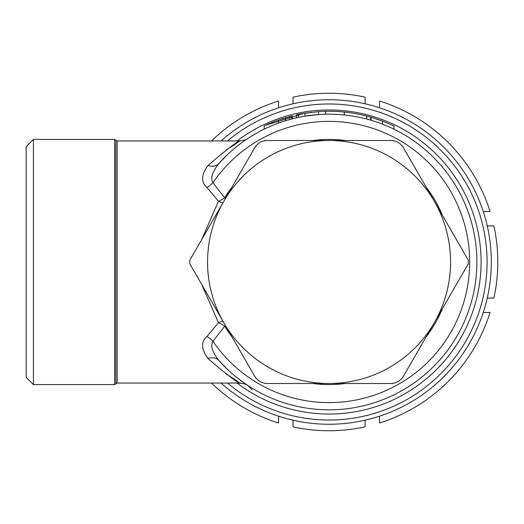 <?xml version="1.0" encoding="UTF-8"?>
<svg xmlns="http://www.w3.org/2000/svg" width="524" height="524" viewBox="0 0 524 524"><rect width="100%" height="100%" fill="white"/><g stroke="black" fill="none" stroke-linecap="round" stroke-linejoin="round"><path stroke-width="0.79" d="M291.403 119.053L296.42 117.821L296.42 114.867A150.709 150.709 0 0 1 304.876 113.243L318.566 111.658A150.709 150.709 0 0 1 366.702 116.066L370.645 117.14L370.645 120.14L370.645 117.14M247.59 138.65L246.175 139.6M246.005 139.712L242.861 141.906M242.416 142.227L236.586 146.668M228.549 153.604L218.737 163.612A147.827 147.827 0 0 1 431.579 155.497A147.827 147.827 0 0 1 431.579 368.503A147.827 147.827 0 0 1 218.737 360.388L228.549 370.396M236.593 377.332L242.422 381.773M242.874 382.101L246.011 384.289M246.175 384.4L247.59 385.35M306.095 115.968L306.579 115.896M306.71 115.876L305.603 116.046M307.889 115.699L306.9 115.843L307.889 115.699M366.702 119.046L366.702 116.066L366.702 119.046L369.361 119.773M308.695 115.581L309.592 115.463M304.876 113.243L305.014 116.145M289.844 119.472L290.211 119.374M287.447 120.153L288.495 119.852M283.733 121.293L285.331 120.789M279.397 122.767L280.766 122.288M311.656 115.201L317 114.664M392.371 128.419L392.941 128.688M393.766 129.087L393.026 128.727M391.5 128.007L391.015 127.784M389.391 127.044L388.664 126.723M385.107 125.21L384.734 125.059M381.321 123.716L382.402 124.129M391.159 127.849L391.572 128.039M392.993 128.714L393.799 129.101M376.343 121.941L377.097 122.197M264.162 129.179L264.162 125.976A150.709 150.709 0 0 1 278.578 119.996L292.379 115.824L292.379 118.797L291.875 118.928M289.648 116.538L289.648 119.524L290.447 119.308M290.584 119.269L291.298 119.079M283.536 121.358L285.456 120.756L285.456 117.736M287.132 120.245L288.508 119.845M278.578 119.996L278.578 123.061L281.218 122.131M304.968 113.23L304.968 116.151L318.566 114.546L318.566 111.658M380.909 123.566L385.291 125.288M377.457 122.321L375.557 121.679L377.45 122.315M373.946 121.155L371.771 120.481L373.94 121.149M371.116 120.284L371.116 117.278L371.116 120.284L371.745 120.468L371.261 120.323M391.854 128.177L391.081 127.81M389.476 127.083L387.59 126.251L389.483 127.083M391.087 127.817L391.926 128.21M265.367 125.413L303.52 113.472M225.89 150.106C249.162 136.312 243.994 134.137 207.976 165.505A14.423 10.12 -138.3 0 0 218.737 163.612C212.22 172.029 210.288 178.389 212.941 182.699L224.626 197.81L225.503 198.354M207.976 165.505C201.157 174.82 200.83 182.156 206.987 187.507L218.482 201.268L201.72 239.56M231.962 187.173A122.59 122.59 0 0 0 224.626 197.81A14.423 6.504 150.6 0 1 218.482 201.268A14.423 6.386 -148.4 0 0 222.91 202.853M201.72 284.44L218.482 322.732A14.423 6.504 -150.6 0 1 224.626 326.19L212.941 341.301C210.288 345.611 212.22 351.971 218.737 360.388A14.423 10.12 138.3 0 0 207.976 358.495C244.04 389.895 249.129 387.668 225.89 373.894M206.987 187.507A14.423 7.094 136.3 0 0 212.941 182.699A140.615 140.615 0 0 1 422.134 156.597A140.615 140.615 0 0 1 422.134 367.403A140.615 140.615 0 0 1 212.941 341.301A14.423 7.094 -136.3 0 0 206.987 336.493L218.482 322.732A14.423 6.386 148.4 0 1 222.91 321.147M239.206 382.71L238.197 382.107M236.619 381.144L232.335 378.394M206.987 336.493C200.83 341.844 201.157 349.181 207.976 358.495M365.117 103.811L365.117 97.156A168.735 168.735 0 0 0 293.008 97.156L293.008 103.811M278.585 107.806L278.585 100.988A168.735 168.735 0 0 0 211.513 140.943M211.513 383.057A168.735 168.735 0 0 0 278.585 423.012L278.585 416.194M365.117 420.189L365.117 426.844A168.735 168.735 0 0 1 293.008 426.844L293.008 420.189M483.259 312.474L490.071 312.474A168.735 168.735 0 0 1 379.54 423.012L379.54 416.194M487.255 225.942L493.903 225.942A168.735 168.735 0 0 1 493.903 298.058L487.255 298.058M379.54 107.806L379.54 100.988A168.735 168.735 0 0 1 490.071 211.526L483.259 211.526M221.036 383.057A162.25 162.25 0 0 0 445.944 374.536A162.25 162.25 0 0 0 445.944 149.464A162.25 162.25 0 0 0 221.036 140.943A162.25 162.25 0 0 1 445.944 149.464A162.25 162.25 0 0 1 445.944 374.536A162.25 162.25 0 0 1 221.036 383.057M33.412 384.59L33.412 139.41L26.2 146.622L26.2 377.378L33.412 384.59L114.625 384.59L115.87 383.869L115.87 140.131L115.87 383.869M190.389 264.823L189.799 263.801L189.799 260.199L254.749 147.703A14.423 14.423 0 0 1 256.544 145.24M256.544 378.76A14.423 14.423 0 0 1 254.749 376.298L189.799 263.801M393.917 383.182A14.423 14.423 0 0 1 390.884 383.502L329.065 383.502A121.503 121.503 0 0 1 223.833 201.249A121.503 121.503 0 0 1 329.065 140.498L390.884 140.498A14.423 14.423 0 0 1 393.917 140.818M254.749 376.298C257.625 380.928 261.784 383.332 267.24 383.502A14.423 14.423 0 0 1 264.207 383.182M390.884 383.502C396.341 383.332 400.5 380.928 403.375 376.298L434.291 322.751A121.503 121.503 0 0 0 434.291 201.249L468.325 260.199L468.325 263.801L434.291 322.751A121.503 121.503 0 0 1 329.065 383.502L267.24 383.502M468.325 263.801L467.736 264.823M455.762 285.554L412.814 359.949M401.581 145.24A14.423 14.423 0 0 1 403.375 147.703L434.291 201.249A121.503 121.503 0 0 0 329.065 140.498L267.24 140.498C261.784 140.668 257.625 143.072 254.749 147.703M412.814 164.051L455.762 238.446M467.736 259.177L468.325 260.199M403.375 147.703C400.5 143.072 396.341 140.668 390.884 140.498M286.111 140.498L372.014 140.498M189.799 260.199L190.389 259.177M202.362 238.446L245.311 164.051M261.358 382.251A14.423 14.423 0 0 1 258.777 380.765M403.375 376.298A14.423 14.423 0 0 1 401.581 378.76M399.354 380.758A14.423 14.423 0 0 1 396.766 382.251M396.766 141.749A14.423 14.423 0 0 1 399.347 143.235M258.777 143.242A14.423 14.423 0 0 1 261.358 141.749M264.207 140.818A14.423 14.423 0 0 1 267.24 140.498M289.844 116.485L288.266 116.918M285.331 117.776L287.113 117.245M280.772 119.236L283.739 118.267M303.029 113.557L311.551 112.313M352.652 113.145L354.283 113.413M381.144 120.572L379.861 120.107M292.379 115.824L291.875 115.948M325.502 114.219L325.502 111.33M298.405 117.389L298.405 114.442M350.89 112.876L353.163 113.23M345.892 112.234L345.12 112.149M362.313 115.005L366.42 115.994M365.785 115.83L364.783 115.581M364.298 115.47L363.623 115.306M360.761 114.664L361.442 114.808M353.903 113.354L354.466 113.446M354.761 113.498L358.318 114.16M344.235 114.953L344.235 112.057M355.632 113.649L357.067 113.911M353.025 113.21L353.766 113.328M354.643 113.479L355.436 113.616M352.495 113.125L352.94 113.191M371.116 117.278L382.513 121.09L393.963 125.976L382.513 121.09L382.513 124.175M380.994 120.52L379.514 119.983M377.758 119.374L376.514 118.955M375.046 118.476L373.566 118.011M393.963 129.179L393.963 125.976M218.737 163.612A147.827 147.827 0 0 1 431.579 155.497A147.827 147.827 0 0 1 431.579 368.503A147.827 147.827 0 0 1 218.737 360.388M237.064 140.943A152.052 152.052 0 0 1 441.326 364.547A152.052 152.052 0 0 1 237.064 383.057M252.018 389.83L247.721 385.435C247.269 385.762 248.841 384.387 239.789 383.057L117.173 383.057L117.173 140.943L115.922 140.222M225.503 325.646L224.626 326.19A122.59 122.59 0 0 0 231.962 336.827M312.815 140.498A122.59 122.59 0 0 1 345.309 140.498M426.163 187.173A122.59 122.59 0 0 1 442.413 215.318M442.413 308.682A122.59 122.59 0 0 1 426.163 336.827M345.309 383.502A122.59 122.59 0 0 1 312.815 383.502M227.495 383.057A158.025 158.025 0 0 0 444.005 370.442A158.025 158.025 0 0 0 444.005 153.558A158.025 158.025 0 0 0 227.495 140.943M115.87 140.131L114.625 139.41L114.625 384.59M291.796 118.948L291.796 115.968M117.173 140.943L239.789 140.943C248.841 139.613 247.269 138.238 247.721 138.565L246.693 139.246M245.298 140.196L243.215 141.657M240.883 143.353L236.082 147.08M247.728 385.441L247.007 384.957M245.559 383.981L242.73 381.996M238.911 379.153L235.61 376.54M223.335 365.313L222.569 364.527M117.173 383.057L115.922 383.778M114.625 139.41L33.412 139.41"/></g></svg>
